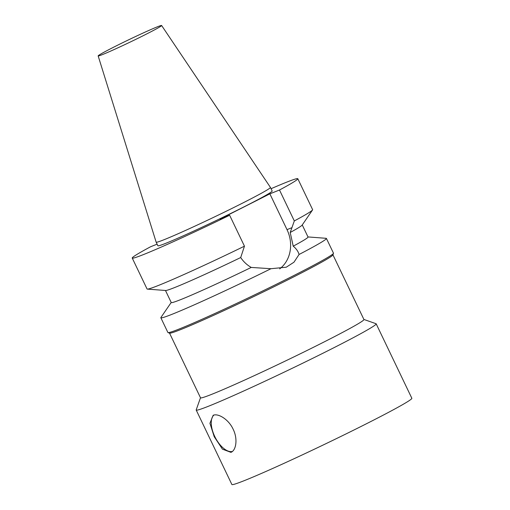 <?xml version="1.0" encoding="UTF-8"?>
<svg xmlns="http://www.w3.org/2000/svg" width="510" height="510" viewBox="0 0 510 510"><rect width="100%" height="100%" fill="white"/><g stroke="black" fill="none" stroke-linecap="round" stroke-linejoin="round"><path stroke-width="0.76" d="M213.161 415.299C218.05 413.068 228.563 419.226 233.147 429.216C238.062 439.059 236.034 450.598 230.909 452.344L222.449 449.163L214.245 436.751L209.935 423.3L213.161 415.299M231.323 452.16L230.909 452.344M213.907 415.063A20.553 10.143 -116.8 0 0 214.748 436.49A20.553 10.143 -116.8 0 0 232.362 451.478M279.684 268.878A32.13 27.916 68.3 0 0 287.015 229.634L269.866 193.845L279.493 190.007L294.315 220.938L290.209 232.483L293.218 246.177C296.272 248.67 298.216 251.436 299.064 254.484L293.964 262.21L286.263 267.202L270.963 268.713A91.8 3.525 154.4 0 1 172.399 314.154A91.8 3.525 154.4 0 1 160.841 317.762A91.8 3.525 154.4 0 1 160.924 317.462L171.213 302.468M269.866 193.845L220.008 219.083L229.634 215.245L244.456 246.177L240.707 257.544C243.41 261.636 246.923 264.932 251.226 267.431L270.963 268.713M271.059 188.713A91.8 3.525 154.4 0 1 297.808 178.723A91.8 3.525 154.4 0 1 279.493 190.007M157.105 244.156L150.546 246.776A91.8 3.525 154.4 0 0 132.237 258.054A91.8 3.525 154.4 0 0 229.634 215.245M161.619 25.5L270.427 187.406A63.361 2.435 154.4 0 1 270.434 187.419L272.161 191.014A63.361 2.435 154.4 0 1 230.635 213.518A63.361 2.435 154.4 0 1 165.858 243.276A63.361 2.435 154.4 0 1 157.877 245.769L156.156 242.173A63.361 2.435 154.4 0 1 156.149 242.161L98.156 55.909A35.19 1.351 154.4 0 1 129.304 39.493A35.19 1.351 154.4 0 1 161.619 25.5A35.19 1.351 154.4 0 1 138.643 37.963A35.19 1.351 154.4 0 1 102.586 54.532A35.19 1.351 154.4 0 1 98.156 55.909M297.808 178.723L312.624 209.655A91.8 3.525 154.4 0 1 312.541 209.954A91.8 3.525 154.4 0 1 294.315 220.938M312.541 209.954L302.143 225.108A75.831 2.913 154.4 0 1 290.209 232.483M302.251 224.948L308.034 237.022A75.831 2.913 154.4 0 1 293.218 246.177M307.995 236.933L326.126 238.31A91.8 3.525 154.4 0 1 326.413 238.431A91.8 3.525 154.4 0 1 299.064 254.484M326.413 238.431L333.476 253.177A91.8 3.525 154.4 0 1 333.476 253.33A91.8 3.525 154.4 0 1 271.773 286.537A91.8 3.525 154.4 0 1 179.463 328.899A91.8 3.525 154.4 0 1 168.026 332.596A91.8 3.525 154.4 0 1 167.905 332.507L160.841 317.762M251.226 267.431A75.831 2.913 154.4 0 1 171.258 302.558L165.476 290.483M240.707 257.544A75.831 2.913 154.4 0 1 165.667 290.496L147.339 289.113A91.8 3.525 154.4 0 1 147.052 288.985L132.237 258.054M363.904 319.451L376.042 323.722A99.781 3.831 154.4 0 1 376.176 323.818A99.781 3.831 154.4 0 1 310.775 359.263A99.781 3.831 154.4 0 1 208.768 406.126A99.781 3.831 154.4 0 1 196.203 410.046A99.781 3.831 154.4 0 1 196.21 409.881L200.494 397.749M332.941 254.834L363.93 319.515A90.602 3.481 154.4 0 1 304.553 351.696A90.602 3.481 154.4 0 1 211.924 394.249A90.602 3.481 154.4 0 1 200.519 397.806L169.53 333.126M376.176 323.818L411.844 398.272A99.781 3.831 154.4 0 1 346.449 433.71A99.781 3.831 154.4 0 1 244.437 480.579A99.781 3.831 154.4 0 1 231.878 484.5L196.203 410.046M333.476 253.33L332.909 254.923A90.602 3.481 154.4 0 1 272.015 287.697A90.602 3.481 154.4 0 1 180.91 329.505A90.602 3.481 154.4 0 1 169.62 333.157L168.026 332.596M270.434 187.419A63.361 2.435 154.4 0 1 228.907 209.922A63.361 2.435 154.4 0 1 164.131 239.681A63.361 2.435 154.4 0 1 156.156 242.173M244.456 246.177A91.8 3.525 154.4 0 1 147.339 289.113M287.015 229.634L292.026 227.632"/></g></svg>
